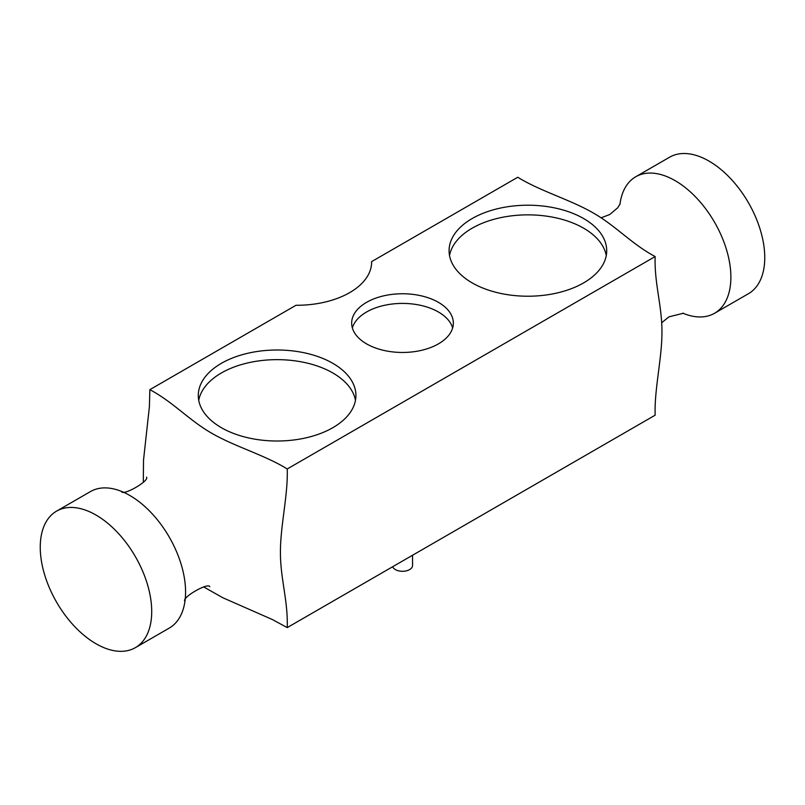 <?xml version="1.0" encoding="UTF-8"?>
<svg xmlns="http://www.w3.org/2000/svg" width="805" height="805" viewBox="0 0 805 805"><rect width="100%" height="100%" fill="white"/><g stroke="black" fill="none" stroke-linecap="round" stroke-linejoin="round"><path stroke-width="1.21" d="M412.552 555.249L412.552 565.492A10.052 5.806 180 0 1 406.344 570.856A10.052 5.806 180 0 1 395.396 569.598A10.052 5.806 180 0 1 392.679 566.72M352.359 327.937A50.836 29.352 180 0 1 386.984 304.813A50.836 29.352 180 0 1 438.443 312.008A50.836 29.352 180 0 1 452.641 327.937M438.443 302.358A50.836 29.352 180 0 1 453.336 323.107A50.836 29.352 180 0 1 402.5 352.459A50.836 29.352 180 0 1 351.664 323.107A50.836 29.352 180 0 1 383.049 295.988A50.836 29.352 180 0 1 438.443 302.358M449.522 255.537A78.82 45.503 180 0 1 501.646 217.461A78.82 45.503 180 0 1 583.625 228.187A78.82 45.503 180 0 1 606.266 255.537M583.625 218.537A78.82 45.503 180 0 1 606.708 250.717A78.82 45.503 180 0 1 527.899 296.22A78.82 45.503 180 0 1 449.079 250.717A78.82 45.503 180 0 1 497.732 208.676A78.82 45.503 180 0 1 583.625 218.537M198.734 400.327A78.82 45.503 180 0 1 250.858 362.25A78.82 45.503 180 0 1 332.837 372.977A78.82 45.503 180 0 1 355.478 400.327M332.837 363.327A78.82 45.503 180 0 1 355.921 395.507A78.82 45.503 180 0 1 277.101 441.009A78.82 45.503 180 0 1 198.292 395.507A78.82 45.503 180 0 1 246.944 353.465A78.82 45.503 180 0 1 332.837 363.327M371.618 262.49L371.618 261.625A74.875 43.229 180 0 1 371.628 262.058A74.875 43.229 180 0 1 295.999 305.276L149.851 389.66C173.347 402.158 188.843 420.14 211.735 433.241C234.446 446.463 265.58 455.409 287.224 468.973C288.16 494.501 280.331 525.947 280.422 552.22C280.331 578.594 288.16 601.003 287.224 627.608L655.149 415.179C654.224 389.66 662.042 358.215 661.952 331.942C662.042 305.568 654.224 283.159 655.149 256.554C631.653 244.056 616.157 226.084 593.265 212.973C570.554 199.761 539.42 190.815 517.776 177.241L371.618 261.625M287.224 627.608L272.422 619.558L222.864 597.773L203.896 587.046M635.739 176.758L669.609 157.196A78.82 45.503 60 0 1 748.429 202.699A78.82 45.503 60 0 1 748.429 293.714L714.558 313.266A78.82 45.503 -120 0 0 730.88 277.182A78.82 45.503 -120 0 0 675.154 180.662A78.82 45.503 -120 0 0 635.739 176.758A78.82 45.503 -120 0 0 619.941 204.359M682.751 313.145A78.82 45.503 -120 0 0 714.558 313.266M135.391 647.643L169.261 628.091A78.82 45.503 -120 0 0 185.402 597.018A78.82 45.503 -120 0 0 185.583 592.007A78.82 45.503 -120 0 0 129.846 495.488A78.82 45.503 -120 0 0 125.429 493.133A78.82 45.503 -120 0 0 90.442 491.583L56.571 511.135A78.82 45.503 -120 0 0 40.25 547.219A78.82 45.503 -120 0 0 74.654 626.532A78.82 45.503 -120 0 0 135.391 647.643A78.82 45.503 -120 0 0 135.391 556.637A78.82 45.503 -120 0 0 56.571 511.135M143.31 482.104L143.501 460.319L149.408 406.505L149.851 389.66M655.149 256.554L287.224 468.973M661.69 322.735L668.975 316.838L683.465 313.236M620.222 203.695L617.687 207.821L609.697 214.543L601.104 217.803M121.535 491.614C123.215 496.122 149.71 480.696 146.51 477.184M209.753 586.724C208.354 582.206 181.739 597.401 184.778 601.154"/></g></svg>
